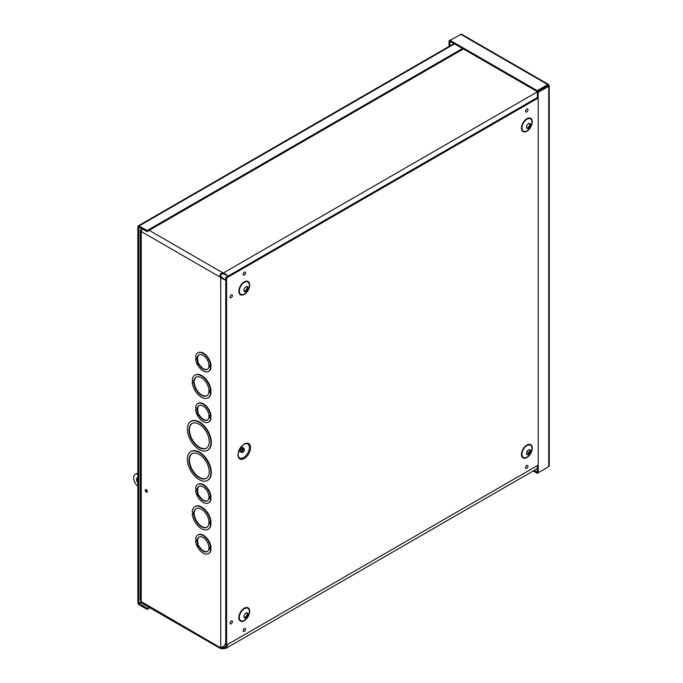 <?xml version="1.0" encoding="UTF-8"?>
<svg xmlns="http://www.w3.org/2000/svg" width="683" height="683" viewBox="0 0 683 683"><rect width="100%" height="100%" fill="white"/><g stroke="black" fill="none" stroke-linecap="round" stroke-linejoin="round"><path stroke-width="1.02" d="M197.746 362.178L198.642 364.193L198.113 364.457L199.197 364.065A8.324 4.807 -120 0 0 207.461 369.264M210.62 367.497L209.587 366.908L210.62 367.497A10.706 6.181 60 0 1 208.452 371.458A10.706 6.181 60 0 1 200.597 368.991A10.706 6.181 60 0 1 195.577 358.814L196.38 359.13M196.38 359.284L196.38 357.337L195.577 356.868A10.706 6.181 60 0 1 197.746 352.915A10.706 6.181 60 0 1 205.6 355.382A10.706 6.181 60 0 1 210.62 365.559L209.587 364.961L209.587 366.908M198.779 364.312A8.324 4.807 60 0 0 207.265 369.401A8.324 4.807 60 0 0 207.265 359.779A8.324 4.807 60 0 0 198.932 354.972A8.324 4.807 60 0 0 197.822 362.161L197.156 362.306L198.113 364.457M195.577 358.814L196.328 358.771M227.61 644.445L226.5 647.868L225.603 648.543L220.361 648.474L220.703 647.322C223.683 647.057 225.356 645.375 225.697 642.293M223.068 273.934L222.41 273.9C220.951 274.122 220.489 274.925 221.027 276.299L221.54 277.085L220.703 277.571L220.208 276.615C219.755 274.762 220.447 273.567 222.274 273.038L223.35 272.987L223.068 273.934L223.068 272.969L149.21 230.333M211.038 367.258A10.706 6.181 60 0 1 208.87 371.219A10.706 6.181 60 0 1 208.656 371.33M197.959 352.804A10.706 6.181 60 0 1 198.164 352.676A10.706 6.181 60 0 1 206.018 355.143A10.706 6.181 60 0 1 211.038 365.32L210.62 365.559M209.621 392.255L210.629 392.836A13.088 7.556 60 0 1 207.965 397.882A13.088 7.556 60 0 1 198.275 394.774A13.088 7.556 60 0 1 192.205 382.198L193.007 382.659L193.007 380.721L192.205 380.26A13.088 7.556 60 0 1 194.877 375.215A13.088 7.556 60 0 1 204.567 378.314A13.088 7.556 60 0 1 210.629 390.898L209.621 390.309L209.621 392.255L211.047 392.597A13.088 7.556 60 0 1 208.375 397.634A13.088 7.556 60 0 1 208.17 397.754M192.205 382.198L192.956 382.147M195.09 375.104A13.088 7.556 60 0 1 195.295 374.976A13.088 7.556 60 0 1 204.985 378.075A13.088 7.556 60 0 1 211.047 390.65L210.629 390.898M209.587 549.03L210.62 549.627A10.706 6.181 60 0 1 208.452 553.58A10.706 6.181 60 0 1 200.597 551.113A10.706 6.181 60 0 1 195.577 540.936L196.38 541.406L196.38 539.459L195.577 538.998A10.706 6.181 60 0 1 197.746 535.037A10.706 6.181 60 0 1 205.6 537.504A10.706 6.181 60 0 1 210.62 547.681L209.587 547.083L209.587 549.03L211.038 549.38A10.706 6.181 60 0 1 208.87 553.341A10.706 6.181 60 0 1 208.656 553.452M195.577 540.936L196.328 540.893M197.959 534.926A10.706 6.181 60 0 1 198.164 534.798A10.706 6.181 60 0 1 206.018 537.265A10.706 6.181 60 0 1 211.038 547.442L210.62 547.681M209.587 417.561L210.62 418.158A10.706 6.181 60 0 1 208.452 422.12A10.706 6.181 60 0 1 200.597 419.652A10.706 6.181 60 0 1 195.577 409.476L196.38 409.945L196.38 407.999L195.577 407.529A10.706 6.181 60 0 1 197.746 403.576A10.706 6.181 60 0 1 205.6 406.044A10.706 6.181 60 0 1 210.62 416.22L209.587 415.623L209.587 417.561L211.038 417.919A10.706 6.181 60 0 1 208.87 421.872A10.706 6.181 60 0 1 208.656 421.992M195.577 409.476L196.328 409.424M197.959 403.457A10.706 6.181 60 0 1 198.164 403.337A10.706 6.181 60 0 1 206.018 405.796A10.706 6.181 60 0 1 211.038 415.973L210.62 416.22M191.027 451.497A16.657 9.613 60 0 1 191.231 451.378A16.657 9.613 60 0 1 207.888 460.991A16.657 9.613 60 0 1 207.888 480.217A16.657 9.613 60 0 1 207.675 480.337M209.587 498.368L210.62 498.966A10.706 6.181 60 0 1 208.452 502.919A10.706 6.181 60 0 1 200.597 500.46A10.706 6.181 60 0 1 195.577 490.283L196.38 490.744L196.38 488.797L195.577 488.336A10.706 6.181 60 0 1 197.746 484.384A10.706 6.181 60 0 1 205.6 486.842A10.706 6.181 60 0 1 210.62 497.019L209.587 496.43L209.587 498.368L211.038 498.727A10.706 6.181 60 0 1 208.87 502.679A10.706 6.181 60 0 1 208.656 502.79M195.577 490.283L196.328 490.232M197.959 484.264A10.706 6.181 60 0 1 198.164 484.136A10.706 6.181 60 0 1 206.018 486.603A10.706 6.181 60 0 1 211.038 496.78L210.62 497.019M209.621 523.716L210.629 524.305A13.088 7.556 60 0 1 207.965 529.342A13.088 7.556 60 0 1 198.275 526.243A13.088 7.556 60 0 1 192.205 513.667L193.007 514.128L193.007 512.182L192.205 511.721A13.088 7.556 60 0 1 194.877 506.684A13.088 7.556 60 0 1 204.567 509.783A13.088 7.556 60 0 1 210.629 522.358L209.621 521.778L209.621 523.716L211.047 524.057A13.088 7.556 60 0 1 208.375 529.103A13.088 7.556 60 0 1 208.17 529.214M192.205 513.667L192.956 513.616M195.09 506.564A13.088 7.556 60 0 1 195.295 506.436A13.088 7.556 60 0 1 204.985 509.544A13.088 7.556 60 0 1 211.047 522.119L210.629 522.358M146.273 492.076A1.486 0.854 60 0 1 145.308 490.761A1.486 0.854 60 0 1 145.53 489.574A1.486 0.854 60 0 1 147.016 490.428A1.486 0.854 60 0 1 147.016 492.144A1.486 0.854 60 0 1 146.273 492.076M191.027 421.351A16.657 9.613 60 0 1 191.231 421.232A16.657 9.613 60 0 1 207.888 430.845A16.657 9.613 60 0 1 207.888 450.071A16.657 9.613 60 0 1 207.675 450.191M198.642 364.193L199.197 364.065M197.822 362.161L198.241 361.922A8.324 4.807 -120 0 1 199.146 354.861M193.639 381.088L193.639 382.548L194.314 382.932A10.706 6.181 -120 0 0 199.197 392.973A10.706 6.181 -120 0 0 206.975 395.688M196.277 377.161A10.706 6.181 -120 0 0 194.314 380.994L193.084 380.764L193.084 382.711L193.639 382.548M197.746 544.3L198.642 546.315L198.113 546.579L199.197 546.195A8.324 4.807 -120 0 0 207.461 551.394M198.779 546.434A8.324 4.807 60 0 0 207.265 551.523A8.324 4.807 60 0 0 207.265 541.909A8.324 4.807 60 0 0 198.932 537.103A8.324 4.807 60 0 0 197.822 544.283L197.156 544.428L198.113 546.579M198.642 546.315L199.197 546.195M197.822 544.283L198.241 544.044A8.324 4.807 -120 0 1 199.146 536.983M197.746 412.831L198.642 414.846L199.197 414.726A8.324 4.807 -120 0 0 207.461 419.925M199.146 405.523A8.324 4.807 -120 0 0 198.241 412.575L197.156 412.959L198.113 415.11L198.642 414.846M189.046 430.059A14.275 8.239 60 0 1 192.008 423.528A14.275 8.239 60 0 1 206.275 431.767A14.275 8.239 60 0 1 206.275 448.253A14.275 8.239 60 0 1 195.278 444.428A14.275 8.239 60 0 1 189.046 430.059M192.213 423.417A14.275 8.239 -120 0 0 189.464 429.82A14.275 8.239 -120 0 0 195.56 444.044A14.275 8.239 -120 0 0 206.488 448.125M187.364 429.095A16.657 9.613 60 0 1 190.813 421.471A16.657 9.613 60 0 1 207.47 431.084A16.657 9.613 60 0 1 207.47 450.31A16.657 9.613 60 0 1 194.638 445.854A16.657 9.613 60 0 1 187.364 429.095M189.046 460.214A14.275 8.239 60 0 1 192.008 453.674A14.275 8.239 60 0 1 206.275 461.913A14.275 8.239 60 0 1 206.275 478.399A14.275 8.239 60 0 1 195.278 474.574A14.275 8.239 60 0 1 189.046 460.214M192.213 453.563A14.275 8.239 -120 0 0 189.464 459.966A14.275 8.239 -120 0 0 195.56 474.19A14.275 8.239 -120 0 0 206.488 478.271M187.364 459.241A16.657 9.613 60 0 1 190.813 451.617A16.657 9.613 60 0 1 207.47 461.23A16.657 9.613 60 0 1 207.47 480.456A16.657 9.613 60 0 1 194.638 476A16.657 9.613 60 0 1 187.364 459.241M197.746 493.638L198.642 495.653L198.113 495.918L199.197 495.534A8.324 4.807 -120 0 0 207.461 500.733M198.779 495.773A8.324 4.807 60 0 0 207.265 500.861A8.324 4.807 60 0 0 207.265 491.248A8.324 4.807 60 0 0 198.932 486.441A8.324 4.807 60 0 0 197.822 493.621L197.156 493.766L198.113 495.918M198.642 495.653L199.197 495.534M197.822 493.621L198.241 493.382A8.324 4.807 -120 0 1 199.146 486.33M223.068 648.833L223.068 647.868L223.35 648.85M226.44 646.101L223.35 647.885L225.757 646.997L226.901 644.854M227.823 276.948L227.038 275.292L223.35 273.951M543.216 88.474L223.35 272.987C226.602 274.549 227.985 275.676 227.49 276.367L227.26 275.821M225.757 279.509L225.757 277.426L227.49 276.367M221.386 276.846L220.549 277.332L141.219 231.528L141.219 601.578L140.177 599.785L140.177 230.419L141.219 231.528A3.56 2.058 120 0 1 142.175 228.694M221.54 277.085L224.545 279.612L226.363 279.458M225.117 279.535L225.766 279.543L225.766 642.934M225.697 279.467C225.356 280.235 223.691 279.603 220.703 277.571L220.703 647.322M220.208 647.621L141.219 601.578A3.56 2.058 120 0 0 141.953 603.209L220.361 648.483M221.027 646.989L222.41 647.783L221.787 647.134M146.077 489.557A1.486 0.854 -120 0 0 147.11 491.589A1.486 0.854 -120 0 0 147.306 491.683M141.68 229.573L141.219 229.309L140.177 230.419M193.895 514.64L193.093 514.171L193.895 514.64A10.706 6.181 60 0 0 198.915 524.817A10.706 6.181 60 0 0 206.77 527.285A10.706 6.181 60 0 0 206.77 514.922A10.706 6.181 60 0 0 196.064 508.741A10.706 6.181 60 0 0 193.895 512.694L194.314 512.455A10.706 6.181 -120 0 1 196.277 508.63M194.314 514.401A10.706 6.181 -120 0 0 199.197 524.433A10.706 6.181 -120 0 0 206.975 527.156M193.895 512.694L193.093 512.233L193.093 514.171M193.007 514.128L192.999 512.173M197.822 412.814A8.324 4.807 60 0 1 198.932 405.634A8.324 4.807 60 0 1 207.265 410.44A8.324 4.807 60 0 1 207.265 420.054A8.324 4.807 60 0 1 198.779 414.965L199.197 414.726M198.779 414.965L198.113 415.11M193.895 381.234A10.706 6.181 60 0 1 196.064 377.272A10.706 6.181 60 0 1 206.77 383.453A10.706 6.181 60 0 1 206.77 395.816A10.706 6.181 60 0 1 198.915 393.348A10.706 6.181 60 0 1 193.895 383.172L194.314 382.932M193.895 383.172L193.084 382.711M193.007 382.659L192.999 380.713M463.364 48.963L147.11 231.546L147.11 230.581L139.11 225.962A1.776 1.024 -120 0 0 138.222 225.877A1.776 1.024 -120 0 0 137.855 226.688L137.855 602.568A1.776 1.024 -120 0 0 139.11 604.737L147.11 609.364L149.859 607.776M147.11 231.546L138.683 227.166L138.683 603.046L141.219 601.586M462.536 48.476L147.11 230.581M149.022 607.289L147.11 608.399L138.683 603.046M147.11 608.399L147.11 609.364M534.021 470.485L537.214 472.329L537.214 473.293L547.732 467.215M537.367 465.618L537.214 472.329M533.192 470.971L537.214 473.293M549.234 85.691L549.234 465.772L548.722 466.651L538.195 472.721L538.195 92.333L548.722 86.263L548.722 85.127L547.732 84.555L537.214 90.634L450.029 40.288L461.443 34.15L548.483 84.393M548.722 85.127L547.886 85.606L548.722 86.263L548.722 85.127L460.547 34.218M537.367 98.497L537.367 91.855L538.195 92.333M547.886 85.776L537.367 91.855M537.367 472.243L538.195 472.721M547.886 85.606L537.214 91.59L450.029 41.253L450.029 40.288L449.038 40.86L449.038 46.427M547.732 85.52L547.732 84.555M537.214 91.59L537.214 90.634M450.029 41.253L449.875 45.94M449.875 41.339L449.038 40.86M137.718 477.605A3.569 2.058 -120 0 0 137.855 480.952M137.855 482.744A3.569 2.058 60 0 1 137.249 477.759A3.569 2.058 60 0 1 137.855 477.596M147.323 491.444A1.187 0.683 60 0 1 146.299 489.66M137.855 473.729L137.317 474.036L137.855 474.344M137.855 485.997L137.018 485.519A7.615 4.397 60 0 1 135.234 474.326L136.062 473.84A7.615 4.397 60 0 1 137.855 473.507M135.234 474.326A7.615 4.397 60 0 1 137.317 474.036M244.266 444.027A8.87 5.123 -60 0 1 249.696 451.762A8.87 5.123 -60 0 1 238.828 458.037A8.87 5.123 -60 0 1 244.266 444.027M242.9 448.714A2.177 1.255 120 0 0 241.483 450.626A2.177 1.255 120 0 0 241.816 452.368A2.177 1.255 120 0 0 243.993 451.113A2.177 1.255 120 0 0 243.993 448.603A2.177 1.255 120 0 0 242.9 448.714M242.9 449.209A1.571 0.905 120 0 0 241.876 450.592A1.571 0.905 120 0 0 242.115 451.847A1.571 0.905 120 0 0 243.686 450.942A1.571 0.905 120 0 0 243.686 449.132A1.571 0.905 120 0 0 242.9 449.209M225.757 643.155L225.757 644.547L226.594 645.034L226.594 277.913L538.195 98.01M538.195 465.132L226.594 645.034M244.155 617.534A2.852 1.648 120 0 0 246.529 615.75A2.852 1.648 120 0 0 246.887 612.813M245.94 613.086A2.852 1.648 120 0 0 244.079 615.596A2.852 1.648 120 0 0 244.514 617.884A2.852 1.648 120 0 0 247.366 616.237A2.852 1.648 120 0 0 247.366 612.941A2.852 1.648 120 0 0 245.94 613.086M244.155 291.206A2.852 1.648 120 0 0 246.529 289.421A2.852 1.648 120 0 0 246.887 286.476M245.94 286.758A2.852 1.648 120 0 0 244.079 289.268A2.852 1.648 120 0 0 244.514 291.556A2.852 1.648 120 0 0 247.366 289.908A2.852 1.648 120 0 0 247.366 286.612A2.852 1.648 120 0 0 245.94 286.758M526.764 454.374A2.852 1.648 120 0 0 529.137 452.59A2.852 1.648 120 0 0 529.496 449.645M528.548 449.918A2.852 1.648 120 0 0 526.687 452.436A2.852 1.648 120 0 0 527.122 454.724A2.852 1.648 120 0 0 529.974 453.077A2.852 1.648 120 0 0 529.974 449.781A2.852 1.648 120 0 0 528.548 449.918M526.764 128.045A2.852 1.648 120 0 0 529.137 126.261A2.852 1.648 120 0 0 529.496 123.316M528.548 123.589A2.852 1.648 120 0 0 526.687 126.107A2.852 1.648 120 0 0 527.122 128.395A2.852 1.648 120 0 0 529.974 126.748A2.852 1.648 120 0 0 529.974 123.452A2.852 1.648 120 0 0 528.548 123.589M225.757 277.426L226.594 277.913M198.36 364.355L197.421 362.246M210.219 366.984L210.219 365.328M210.646 367.036L210.646 365.542M210.714 392.401L210.714 390.847M210.646 549.158L210.646 547.672M210.646 417.689L210.646 416.203M210.646 498.496L210.646 497.011M210.714 523.861L210.714 522.316M198.36 546.477L197.421 544.368M210.219 549.106L210.219 547.45M198.36 495.815L197.421 493.707M210.219 498.445L210.219 496.789M220.208 276.615L221.027 276.299M222.274 648.816L222.41 647.783M222.274 273.038L222.41 273.9M529.052 452.727L527.045 451.565M193.972 514.205L193.972 512.651M193.349 514.179L193.349 512.378M210.227 523.801L210.227 522.128M210.219 417.637L210.219 415.99M198.36 415.008L197.421 412.908M210.227 392.332L210.227 390.659M193.357 382.711L193.357 380.918M454.528 43.857L139.11 225.962M139.11 226.927L138.683 227.166M141.364 602.474L139.11 603.772M548.722 466.651L548.722 86.263M245.923 443.583A8.068 4.653 -60 0 1 247.698 453.256A8.068 4.653 -60 0 1 238.427 456.56L238.119 455.45C238.068 450.968 240.032 447.228 244.027 444.249L245.923 443.583M243.361 448.244A2.612 1.503 120 0 0 241.56 447.578A2.612 1.503 120 0 0 239.724 450.558A2.612 1.503 120 0 0 241.193 452.009M243.993 448.603L242.977 448.022A2.177 1.255 120 0 0 241.893 448.133A2.177 1.255 120 0 0 240.476 450.046A2.177 1.255 120 0 0 240.809 451.787L241.816 452.368M241.791 451.087A1.571 0.905 120 0 0 242.866 449.226M244.36 272.167A1.708 0.99 120 0 0 243.31 274.865A1.708 0.99 120 0 0 245.41 273.661A1.708 0.99 120 0 0 244.36 272.167M231.238 294.894A1.708 0.99 120 0 0 230.188 297.592A1.708 0.99 120 0 0 232.288 296.388A1.708 0.99 120 0 0 231.238 294.894M244.36 628.565A1.708 0.99 120 0 0 243.31 631.263A1.708 0.99 120 0 0 245.41 630.059A1.708 0.99 120 0 0 244.36 628.565M244.258 281.866A7.65 4.414 -60 0 1 248.945 288.533A7.65 4.414 -60 0 1 239.571 293.938A7.65 4.414 -60 0 1 244.258 281.866M526.866 118.705A7.65 4.414 -60 0 1 531.553 125.365A7.65 4.414 -60 0 1 522.179 130.777A7.65 4.414 -60 0 1 526.866 118.705M526.866 445.034A7.65 4.414 -60 0 1 531.553 451.702A7.65 4.414 -60 0 1 522.179 457.106A7.65 4.414 -60 0 1 526.866 445.034M244.258 608.194A7.65 4.414 -60 0 1 248.945 614.862A7.65 4.414 -60 0 1 239.571 620.275A7.65 4.414 -60 0 1 244.258 608.194M526.764 109.118A1.708 0.99 120 0 0 525.722 111.824A1.708 0.99 120 0 0 527.814 110.612A1.708 0.99 120 0 0 526.764 109.118M526.764 465.524A1.708 0.99 120 0 0 525.722 468.222A1.708 0.99 120 0 0 527.814 467.01A1.708 0.99 120 0 0 526.764 465.524M231.238 620.992A1.708 0.99 120 0 0 230.188 623.69A1.708 0.99 120 0 0 232.288 622.478A1.708 0.99 120 0 0 231.238 620.992M244.352 608.707A7.095 4.098 120 0 0 240.015 619.908A7.095 4.098 120 0 0 248.697 614.888A7.095 4.098 120 0 0 244.352 608.707M244.352 282.378A7.095 4.098 120 0 0 240.015 293.57A7.095 4.098 120 0 0 248.697 288.559A7.095 4.098 120 0 0 244.352 282.378M526.96 445.547A7.095 4.098 120 0 0 522.623 456.739A7.095 4.098 120 0 0 531.306 451.728A7.095 4.098 120 0 0 526.96 445.547M526.96 119.218A7.095 4.098 120 0 0 522.623 130.41A7.095 4.098 120 0 0 531.306 125.399A7.095 4.098 120 0 0 526.96 119.218M196.328 359.207L196.328 357.303M196.328 541.329L196.328 539.425M196.328 490.667L196.328 488.772M227.337 275.992L227.9 276.461M227.234 275.753L226.543 275.138M224.161 279.253L225.04 279.543M225.988 279.774L225.305 279.518M220.293 647.561L220.797 647.236M227.584 276.384L537.367 97.532M537.367 468.555L225.749 648.466M192.956 512.156L192.956 514.051M196.328 409.86L196.328 407.964M192.956 380.687L192.956 382.582M138.222 225.877L454.007 43.558M243.737 272.876L243.447 273.371M230.615 621.701L230.325 622.196M526.141 466.224L525.859 466.72M526.141 109.826L525.859 110.322M243.737 629.274L243.447 629.769M230.615 295.602L230.325 296.098"/></g></svg>
